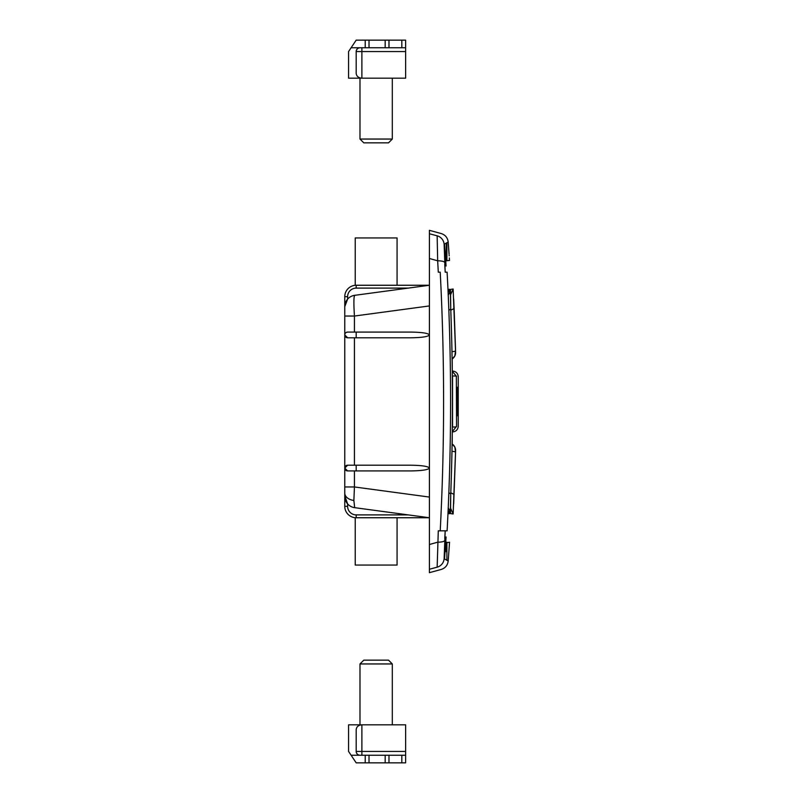 <?xml version="1.0" encoding="UTF-8"?>
<svg xmlns="http://www.w3.org/2000/svg" width="803" height="803" viewBox="0 0 803 803"><rect width="100%" height="100%" fill="white"/><g stroke="black" fill="none" stroke-linecap="round" stroke-linejoin="round"><path stroke-width="1.2" d="M344.768 493.142L344.768 486.959L354.434 486.959L353.882 500.48L354.655 507.667L429.404 517.744L356.181 517.744A11.413 11.413 0 0 1 344.768 506.332L344.768 493.142A11.413 7.498 0 0 0 353.882 500.48M347.619 470.919A2.851 2.851 0 0 1 344.768 468.069A2.851 2.851 0 0 0 347.619 470.919L356.181 470.919L347.619 470.919L344.768 468.069L344.768 492.982C344.768 495.07 344.768 495.07 344.768 492.982L344.768 494.748M344.878 305.07L344.768 306.646A11.413 11.413 0 0 1 354.655 295.333L429.404 285.256L408.245 288.106L356.181 288.106A8.562 8.562 0 0 0 347.619 296.668L347.619 299.097L344.768 306.646L344.768 310.018C344.768 307.93 344.768 307.93 344.768 310.018L344.768 316.041L344.768 306.646L347.619 299.097M354.434 332.081L410.965 332.081C422.087 332.261 428.23 333.215 429.404 334.931C428.23 336.658 422.087 337.611 410.965 337.792L347.619 337.792L344.768 334.931L344.768 316.041L354.434 316.041L354.434 332.081L347.619 332.081L356.181 332.081L356.181 337.792M344.768 495.792L347.619 503.903L347.619 506.332A8.562 8.562 0 0 0 356.181 514.894L408.245 514.894L429.404 517.744M429.404 468.069C428.23 469.785 422.087 470.739 410.965 470.919L356.181 470.919L356.181 465.208L410.965 465.208C422.087 465.389 428.23 466.342 429.404 468.069M448.496 246.14L448.867 251.259L448.184 242.004L444.129 244.283L445.193 272.177C451.969 272.177 451.969 272.177 445.193 272.177L447.11 272.177C453.866 272.177 453.866 272.177 447.11 272.177C451.738 358.389 451.738 444.611 447.11 530.823C453.866 530.823 453.866 530.823 447.11 530.823L440.215 530.823C444.711 444.611 444.711 358.389 440.215 272.177L438.287 272.177L437.665 260.804L429.404 258.486L429.404 243.239M344.768 468.069A2.851 2.851 0 0 1 347.619 465.208L344.768 468.069L344.768 334.931A2.851 2.851 0 0 0 347.619 337.792A2.851 2.851 0 0 1 344.768 334.931A2.851 2.851 0 0 1 347.619 332.081L346.344 332.382M347.619 465.208L356.181 465.208M354.655 295.333C353.732 296.739 353.651 303.634 354.434 316.041L429.404 305.933M344.878 497.93L344.768 496.354A11.413 11.413 0 0 0 354.655 507.667M347.619 296.668L344.768 296.668L344.768 306.646L346.103 301.276M344.768 296.668A11.413 11.413 0 0 1 356.181 285.256L429.404 285.256M457.961 401.5C457.439 382.479 457.198 382.479 457.238 401.5C457.198 420.521 457.439 420.521 457.961 401.5C457.439 382.479 457.198 382.479 457.238 401.5C457.198 420.521 457.439 420.521 457.961 401.5M452.28 431.693L456.345 426.604A3.804 0.632 3.5 0 1 452.551 426.985L452.551 376.015A3.804 0.632 176.5 0 1 456.345 376.396L456.576 426.604M456.576 376.396L452.28 371.307M397.073 285.256L397.073 237.939L355.227 237.939L355.227 285.296M397.073 517.744L397.073 565.061L355.227 565.061L355.227 517.704M444.802 255.063C444.129 242.787 444.34 242.787 445.424 255.063C446.066 267.319 445.856 267.319 444.802 255.063C444.129 242.787 444.34 242.787 445.424 255.063C446.066 267.319 445.856 267.319 444.802 255.063M449.519 260.443L446.327 260.764L446.327 243.048L446.327 260.764L446.9 260.764L446.9 242.727M448.636 554.913L448.184 560.996C447.632 565.282 445.314 568.102 441.208 569.447L429.404 572.669L429.404 569.247L437.153 567.179L429.404 569.247L429.404 233.753L437.153 235.821L429.404 233.753L429.404 230.331L441.208 233.553C445.314 234.898 447.632 237.718 448.184 242.004L448.465 245.758M444.792 247.806L444.521 244.062M444.802 547.937C445.856 535.671 446.066 535.671 445.424 547.937C444.34 560.203 444.129 560.203 444.802 547.937C445.856 535.671 446.066 535.671 445.424 547.937C444.34 560.203 444.129 560.203 444.802 547.937M445.745 542.537L445.765 541.985M445.775 541.794L445.916 539.255M446.327 551.741L446.327 542.236L446.327 551.741M446.046 537.317L444.772 538.271L445.193 530.823C451.969 530.823 451.969 530.823 445.193 530.823L444.129 558.717L448.184 560.996L448.867 551.741C449.73 539.475 449.73 539.475 448.867 551.741L448.636 554.863M446.9 560.273L446.9 542.236L445.735 542.828L449.539 542.236L448.997 549.864M448.967 550.366L448.897 551.35M445.996 538.11L446.036 537.588M446.077 536.976L445.816 540.861M445.193 272.177L444.772 264.729L446.077 266.024L445.816 262.139M452.209 437.233L452.189 444.029M452.189 358.971L452.209 365.756M451.969 451.286A7.608 0.984 1.4 0 1 455.562 452.209L454.839 447.06L452.109 443.979A7.608 7.608 94.4 0 1 455.592 450.553L453.133 513.98L450.493 513.589L450.754 493.986C453.033 432.054 453.033 370.394 450.754 309.014L450.493 289.411L453.133 289.02L455.592 352.447A7.608 7.608 -94.4 0 1 452.109 359.021L454.829 355.94L455.562 350.791A7.608 0.984 178.6 0 1 451.969 351.714M447.984 513.539L449.339 513.739L449.58 509.574M449.58 293.426L449.339 289.261L447.984 289.461M444.129 558.717A9.506 9.506 119.2 0 1 437.153 567.179C442.553 570.2 442.553 570.2 437.153 567.179L438.287 530.823L445.193 530.823M429.404 544.514L437.665 542.196A9.506 2.208 -176.7 0 0 444.641 540.56M444.129 244.283A9.506 9.506 -119.2 0 0 437.153 235.821C442.553 232.8 442.553 232.8 437.153 235.821L437.665 260.804A9.506 2.208 176.7 0 1 444.641 262.44M429.404 234.275L429.404 237.688M445.795 261.808L445.735 260.242M448.877 251.409L449.078 254.139M449.148 255.203L449.198 255.826M449.339 257.964L449.379 258.526M449.439 259.329L449.499 260.222M448.867 251.259C449.73 263.514 449.73 263.514 448.867 251.259M444.792 555.194L444.521 558.938M453.675 299.067L454.117 308.543L450.794 310.189M450.363 295.313L453.133 289.02L450.363 295.313M448.867 492.671L450.754 493.986M450.363 507.687L453.133 513.98M455.562 452.209L453.675 503.933M449.339 289.261L448.114 292.272M448.114 510.728L449.339 513.739L448.114 510.728M365.214 762.85L365.214 755.242L359.985 755.242C357.686 755.001 356.422 753.736 356.181 751.437L405.625 751.437L405.625 762.85L385.179 762.85L385.179 755.242L369.019 755.242L369.019 762.85L356.181 762.85L351.112 755.242L359.985 755.242A3.804 3.804 0 0 1 356.181 751.437L356.181 729.616C356.542 726.725 358.439 725.119 361.882 724.818L405.625 724.818L405.625 751.437M365.214 755.242L369.019 755.242M385.179 755.242L388.983 755.242L388.983 762.85M401.821 762.85L401.821 755.242L388.983 755.242M401.821 755.242L405.625 755.242M351.112 755.242L348.572 751.437L348.572 724.818L361.882 724.818L361.882 755.242M405.625 758.313L405.625 760.953M385.179 762.85L369.019 762.85M401.821 47.758L401.821 40.15L405.625 40.15L405.625 47.758L351.112 47.758L348.572 51.563L348.572 78.182L361.882 78.182L361.882 51.563L356.181 51.563L356.181 73.384C356.542 76.275 358.439 77.881 361.882 78.182L405.625 78.182L405.625 51.563L361.882 51.563L361.882 47.758M405.625 47.758L405.625 51.563M401.821 40.15L388.983 40.15L388.983 47.758M385.179 47.758L385.179 40.15L369.019 40.15L369.019 47.758M365.214 47.758L365.214 40.15L356.181 40.15L351.112 47.758M365.214 40.15L369.019 40.15M385.179 40.15L388.983 40.15M356.181 51.563C356.422 49.264 357.686 47.999 359.985 47.758A3.804 3.804 0 0 0 356.181 51.563M359.985 139.049L392.316 139.049L388.511 142.854L363.789 142.854L359.985 139.049L359.985 78.182M392.316 139.049L392.316 78.182M359.985 663.951L363.789 660.146L388.511 660.146L392.316 663.951L359.985 663.951L359.985 724.818M392.316 663.951L392.316 724.818M354.434 470.919L354.434 486.959L429.404 497.067M354.434 337.792L354.434 465.208M356.181 288.106L356.181 285.256M356.181 517.744L356.181 514.894M344.768 506.332L347.619 506.332M450.353 291.288L450.493 289.411M448.867 310.329L450.754 309.014M450.353 511.712L450.493 513.589M450.794 492.811L454.117 494.457M452.541 431.934C455.833 431.643 457.73 429.866 458.232 426.604L458.232 376.396C457.73 373.134 455.833 371.357 452.541 371.066M445.765 538.432L444.762 538.432M445.735 260.172L446.327 260.764L445.735 260.172M445.765 264.568L444.762 264.568M454.117 308.543L455.562 350.791M448.245 295.223L450.373 290.937L450.754 309.065C453.033 370.685 453.033 432.315 450.754 493.935L450.373 512.063L448.245 507.777M452.199 358.961L452.23 366.77M452.23 436.23L452.199 444.039"/></g></svg>
